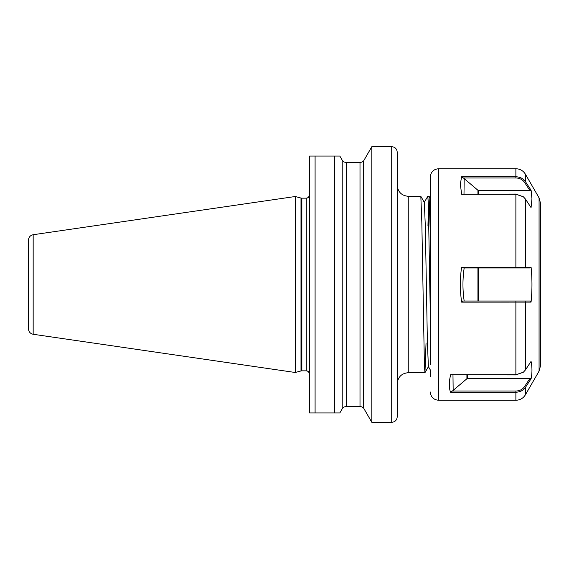 <?xml version="1.0" encoding="UTF-8"?>
<svg xmlns="http://www.w3.org/2000/svg" width="569" height="569" viewBox="0 0 569 569"><rect width="100%" height="100%" fill="white"/><g stroke="black" fill="none" stroke-linecap="round" stroke-linejoin="round"><path stroke-width="0.85" d="M33.166 334.273C30.249 333.619 28.678 331.798 28.45 328.818L28.45 240.182C28.678 237.202 30.249 235.381 33.166 234.727L33.166 334.273L295.247 372.489L301.001 370.952A3.307 3.307 0 0 1 301.855 370.839L306.271 370.839L306.271 198.161L307.274 198.005C307.744 197.173 307.793 199.491 309.579 194.854L309.579 284.5M301.001 370.952L301.001 198.048A3.307 3.307 0 0 0 301.855 198.161L301.855 370.839M295.247 372.489L295.247 196.511L301.001 198.048M306.271 198.161L301.855 198.161M397.226 284.5L397.226 416.8C396.899 420.142 395.064 421.985 391.714 422.312L391.714 146.688C395.064 147.015 396.899 148.858 397.226 152.2L397.226 284.5M346.258 406.6L359.999 406.6A5.512 5.512 0 0 1 363.463 407.824L363.463 161.176A5.512 5.512 0 0 1 359.999 162.4L346.258 162.4L346.258 406.6A5.512 5.512 0 0 0 342.794 407.824L342.794 161.176A5.512 5.512 0 0 0 346.258 162.4M363.463 407.824L371.827 422.312L371.827 146.688L391.714 146.688M426.039 342.951L424.958 372.674L424.41 365.988L421.828 222.138L420.825 196.326L408.25 196.305L408.25 372.695L424.929 372.695M430.299 313.569L428.315 203.012L427.796 196.305L424.261 202.393M430.299 232.941L429.09 196.326L427.796 196.305M428.429 206.234L427.959 225.779M363.463 161.176L371.827 146.688M342.794 407.824L339.842 412.938L309.579 412.938L309.579 156.062L312.986 156.062M342.794 161.176L339.842 156.062L309.579 156.062M337.595 412.938L334.43 412.938L334.43 156.062L336.478 156.062M339.174 412.938L339.842 412.938M337.588 156.062L338.498 156.062M309.579 412.938L312.986 412.938M430.299 376.834L430.299 369.907L428.393 366.607L427.397 342.581L425.328 226.419L424.325 202.393L420.825 196.326M539.071 197.877L540.55 203.389L540.55 365.611L539.071 371.123L539.071 197.877L525.436 174.249L525.436 181.632L531.112 190.266L529.924 190.544L524.533 182.35C522.555 179.548 519.668 178.09 515.884 177.976L463.429 177.976L477.939 190.259A1.102 0.953 180 0 0 478.714 190.544L529.924 190.544M430.299 364.459L430.299 177.009L430.299 198.425L429.09 196.326M531.112 190.266L531.958 198.809L531.062 207.614L525.436 199.05L523.359 196.789L515.884 194.242L461.651 194.242L460.342 184.249L461.58 176.781L515.884 176.781C520.052 176.902 523.238 178.517 525.436 181.632L524.533 182.35M524.533 386.65L525.436 387.368L525.436 394.751C523.231 398.286 520.052 400.121 515.884 400.263L515.884 392.219L450.556 392.219C448.884 387.916 448.913 382.091 450.627 374.758L515.884 374.758L523.359 372.211L525.436 369.95L531.062 361.386C532.235 367.126 532.257 372.915 531.112 378.734L525.436 387.368C523.231 390.483 520.052 392.098 515.884 392.219L515.884 391.024C519.668 390.91 522.548 389.452 524.533 386.65L529.924 378.456L467.69 378.456A1.102 0.953 0 0 0 466.914 378.741L452.405 391.024L515.884 391.024M461.651 302.146L462.576 301.037L530.528 301.037L531.062 302.111L461.651 302.146C459.937 290.553 459.908 278.952 461.58 267.345L531.112 267.409L529.924 267.963L524.533 267.963L525.436 267.416L525.436 199.05M531.062 302.111C532.235 290.624 532.257 279.059 531.112 267.409M430.164 225.473L430.299 192.166M452.974 374.914L453.159 390.647M529.924 378.456L531.112 378.734M523.359 372.211L515.884 374.914L450.627 374.758M450.556 392.219L452.405 391.024M464.183 178.353L463.998 194.086M461.651 194.242L515.884 194.086L523.359 196.789M463.429 177.976L461.58 176.781M464.183 267.963C462.547 278.981 462.547 290.005 464.183 301.037M524.533 267.963L463.429 267.963L461.58 267.345M359.999 406.6L359.999 162.4M315.091 156.062L315.091 412.938M515.884 177.976L515.884 168.737L438.571 168.737L438.571 400.263C433.55 399.772 430.79 397.013 430.299 391.991M515.884 374.914L515.884 301.037M515.884 267.963L515.884 194.086M525.031 301.037L525.436 302.111L525.436 369.95M466.914 378.741L466.914 374.914M467.69 374.914L467.69 378.456M478.714 190.544L478.714 194.086M477.939 194.086L477.939 190.259M477.939 301.037L477.939 267.963M478.714 267.963L478.714 301.037M408.25 196.305C401.558 195.651 397.88 191.973 397.226 185.281M371.827 422.312L391.714 422.312M33.166 234.727L295.247 196.511M306.271 370.839L307.274 370.995C307.744 371.827 307.793 369.509 309.579 374.146M408.25 372.695C401.558 373.349 397.88 377.027 397.226 383.719M424.958 372.674L428.464 366.607M515.884 400.263L438.571 400.263M539.071 371.123L525.436 394.751M525.436 174.249C523.231 170.714 520.052 168.879 515.884 168.737M438.571 168.737C433.55 169.228 430.79 171.987 430.299 177.009"/></g></svg>
